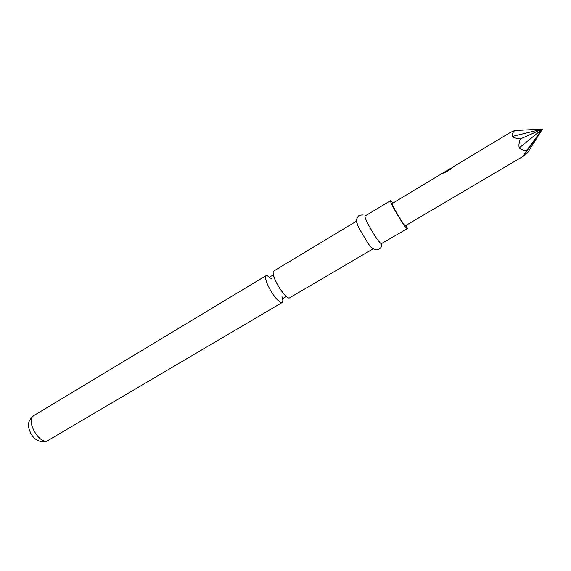 <?xml version="1.0" encoding="UTF-8"?>
<svg xmlns="http://www.w3.org/2000/svg" width="571" height="571" viewBox="0 0 571 571"><rect width="100%" height="100%" fill="white"/><g stroke="black" fill="none" stroke-linecap="round" stroke-linejoin="round"><path stroke-width="0.86" d="M373.07 248.87L289.04 298.155C285.757 296.906 281.739 292.052 276.971 283.601C273.445 276.657 272.353 272.481 273.687 271.068L356.682 221.07M524.335 155.633L523.386 155.912L526.862 150.252C523.421 150.409 520.888 149.623 519.26 147.896C518.582 145.591 518.968 142.607 520.424 138.939C516.462 138.517 513.743 137.69 512.258 136.462C511.744 134.685 512.572 132.7 514.757 130.531L542.45 129.067L527.504 152.907L524.335 155.633L405.367 225.738C403.083 224.553 390.757 203.454 392.32 203.412L427.144 182.492M514.757 130.531L510.688 132.251L453.039 166.903L451.597 168.588L443.746 173.306L443.531 172.835L451.111 168.302M450.969 168.145L439.12 175.29M439.099 175.29L431.062 180.129M431.041 180.136L427.101 182.513M271.261 278.627L267.064 275.507L266.143 275.615C264.751 277.056 265.8 281.253 269.298 288.184C274.044 296.62 278.091 301.438 281.432 302.644L282.188 302.516C283.116 301.852 283.045 299.875 281.967 296.585M393.062 202.962L390.635 200.614L365.183 215.945C362.728 216.288 377.995 242.582 381.3 243.681L407.344 228.636L406.431 225.381M390.635 200.614C388.673 200.649 404.147 227.115 406.966 228.528L407.344 228.636M356.682 221.12C356.34 221.912 357.146 224.332 359.102 228.386L367.931 243.182C370.208 246.344 371.842 248.178 372.834 248.678M526.862 150.252L542.45 129.067L519.26 147.896M520.424 138.939L542.45 129.067L523.386 155.912M542.45 129.067L512.258 136.462M443.76 173.291L451.026 168.302M48.464 440.498L45.566 441.654C39.356 442.361 34.474 439.72 30.913 433.739C28.678 427.793 25.545 422.811 33.66 415.674C25.574 419.535 38.25 443.51 47.093 441.012L282.188 302.516M282.952 298.533L285.95 296.763L285.793 296.263L280.183 289.104L276.971 283.708C272.831 275.593 273.53 274.851 272.995 275.036L270.012 276.842M33.66 415.674L266.143 275.615M359.102 228.386C357.011 224.153 356.268 220.927 356.875 218.686C358.709 215.51 358.024 215.153 363.149 214.96M367.931 243.182C370.451 247.043 373.141 249.27 375.996 249.855C380.1 249.413 382.042 247.357 381.828 243.696M451.076 168.324L453.117 167.096"/></g></svg>
